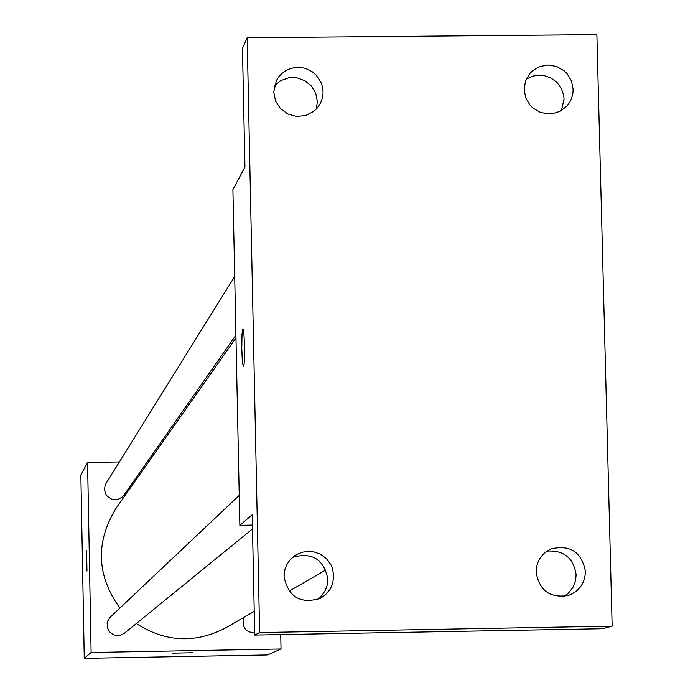 <?xml version="1.0" encoding="UTF-8"?>
<svg xmlns="http://www.w3.org/2000/svg" width="693" height="693" viewBox="0 0 693 693"><rect width="100%" height="100%" fill="white"/><g stroke="black" fill="none" stroke-linecap="round" stroke-linejoin="round"><path stroke-width="1.04" d="M280.726 634.58L281.029 648.986L267.446 654.954L84.26 658.35L80.856 475.069L87.569 462.465L119.387 461.971M281.029 648.986L91.112 652.485L84.26 658.35M91.112 652.485L87.569 462.465M86.608 550.571L86.963 571.084L86.608 550.571M235.975 337.907L116.303 507.908C95.279 542.004 96.466 575.407 119.88 608.099M136.348 623.518C165.454 642.298 195.313 643.71 225.927 627.745L254.227 611.373M147.453 461.538L148.96 461.512M244.161 617.194C241.372 626.663 244.88 631.947 254.677 633.03M239.232 495.365L110.378 617.073L107.77 620.928L107.155 623.189L107.45 627.832L109.685 631.921L113.444 634.667L115.679 635.368L120.331 635.247L124.489 633.168L252.503 528.941M234.702 276.455L106.064 483.411L105.05 485.524L104.522 490.159L106.029 494.585L107.467 496.448L111.374 499.021L113.652 499.61L118.312 499.255L122.366 496.942L123.908 495.183L235.915 335.117M192.645 652.737L172.115 653.17M86.616 550.563L86.963 571.084M239.856 525.311L232.9 189.639L244.941 167.03L242.455 48.267L247.158 37.76L596.872 34.65L612.144 626.134L602.486 628.716L254.721 635.048L252.209 514.752L239.856 525.311L252.425 525.103M612.144 626.134L259.632 632.544L254.721 635.048M259.632 632.544L247.158 37.76M242.732 329.166L242.983 329.132C244.75 330.145 245.062 369.386 243.286 366.64L242.429 362.136L241.762 348.137L242.013 333.957L242.732 329.166M243.304 366.64L242.204 359.243L241.779 348.129L242.03 333.957L242.879 329.071M317.411 599.627L321.283 596.257L325.199 590.644L327.027 585.836L327.832 579.027C323.787 559.156 312.041 551.923 292.576 557.328M563.92 596.465L568.416 593.156L573.007 587.3L575.614 580.31L576.108 574.714C573.527 557.943 563.833 550.077 547.02 551.108M316.303 109.07L317.359 101.473L315.739 93.278L311.443 86.079L304.963 80.734L297.072 77.859L288.704 77.807L280.838 80.579L274.411 85.845M561.434 110.568L564.059 99.03L563.686 95.357L561.287 88.349L556.895 82.372L550.926 77.954L543.936 75.528L540.254 75.139L532.952 76.039L526.29 79.115M536.096 572.253C536.373 561.287 541.432 553.482 551.273 548.847C570.296 544.559 581.67 552.078 585.394 571.396C585.022 583.108 579.426 591.112 568.615 595.408C550.233 598.475 539.397 590.757 536.096 572.253M524.142 89.735L525.502 81.072L529.85 73.501L532.83 70.556L540.107 66.424L548.397 65.021L556.704 66.519L564.059 70.729L567.099 73.709L571.456 80.977L573.12 89.258L572.886 93.295L571.552 98.493L569.811 102.122L566.605 106.41L560.057 111.33L552.217 113.773L548.085 113.964L539.977 112.275L532.856 107.987L529.928 105.024L525.736 97.852L524.142 89.735M273.718 92.169L276.386 80.561L278.881 76.663L282.077 73.311L285.854 70.625L290.081 68.702L294.603 67.611L299.263 67.386L303.889 68.044L308.316 69.551L312.396 71.855L315.973 74.879L321.136 82.623L322.54 87.075L323.085 92.654L322.522 97.444L320.634 102.893L317.065 108.247L313.773 111.356L305.743 115.488L296.717 116.441L287.916 114.068L280.535 108.697L275.58 101.048L273.718 92.169M284.043 576.611L284.918 569.525L286.876 564.544L289.847 560.1L295.166 555.37L302.018 552.226L309.502 551.29L313.262 551.689L320.409 554.166L326.481 558.679L330.942 564.804L332.423 568.295L333.731 575.753L332.666 583.558L330.284 588.963L325.26 595.01L320.383 598.328C300.441 604.331 288.323 597.097 284.043 576.611M325.875 569.932L289.12 591.19"/></g></svg>
